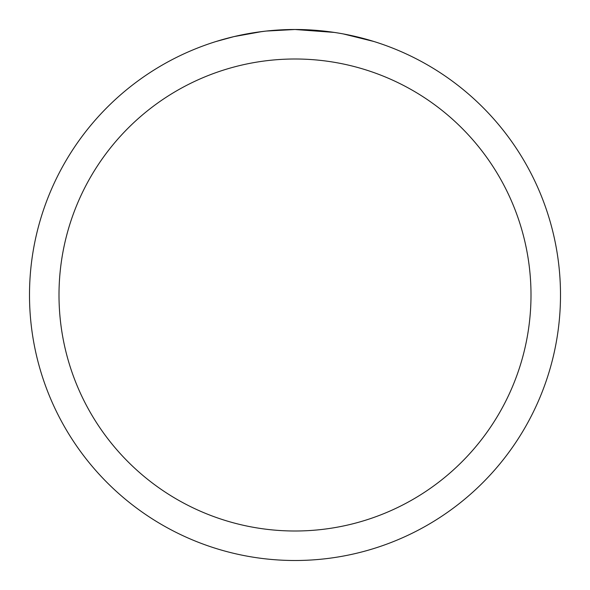 <?xml version="1.0" encoding="UTF-8"?>
<svg xmlns="http://www.w3.org/2000/svg" width="590" height="590" viewBox="0 0 590 590"><rect width="100%" height="100%" fill="white"/><g stroke="black" fill="none" stroke-linecap="round" stroke-linejoin="round"><path stroke-width="0.89" d="M327.664 31.521L328.814 31.661M334.25 32.413L295 29.5A265.5 265.5 0 0 1 560.5 295A265.5 265.5 0 0 1 295 560.5A265.5 265.5 0 0 1 29.5 295A265.5 265.5 0 0 1 295 29.5L266.304 31.056M343.417 33.955L373.898 41.492M295 59A236 236 0 0 1 531 295A236 236 0 0 1 295 531A236 236 0 0 1 59 295A236 236 0 0 1 295 59M265.058 31.196L255.005 32.531M216.117 41.492L233.928 36.617L261.82 31.587M275.53 30.215L279.734 29.943M239.334 35.4L252.572 32.915M269.033 30.776L273.428 30.378M274.416 30.297L276.054 30.179M278.569 30.009L283.067 29.773M289.624 29.552L295 29.5"/></g></svg>
